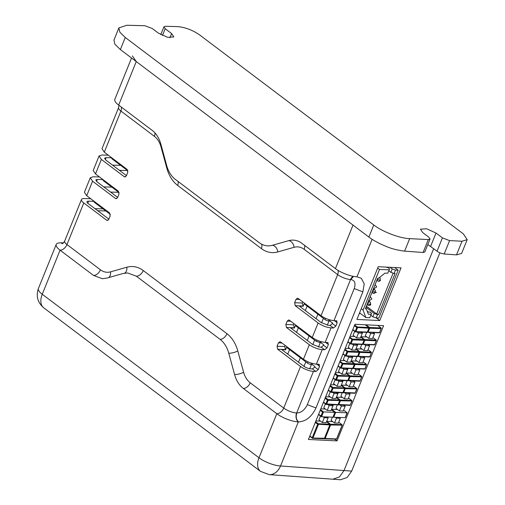 <?xml version="1.0" encoding="UTF-8"?>
<svg xmlns="http://www.w3.org/2000/svg" width="505" height="505" viewBox="0 0 505 505"><rect width="100%" height="100%" fill="white"/><g stroke="black" fill="none" stroke-linecap="round" stroke-linejoin="round"><path stroke-width="0.76" d="M369.262 332.448L370.676 333.515L374.483 333.66L373.069 332.593M374.483 333.66L372.532 338.495L368.719 338.35L370.676 333.515M366.668 332.347L365.285 335.762L368.719 338.35M364.376 344.536L365.79 345.609L369.603 345.755L368.183 344.681M369.603 345.755L367.646 350.59L363.84 350.445L365.79 345.609M361.782 344.442L360.406 347.85L363.84 350.445M359.491 356.631L360.905 357.698L364.717 357.843L363.297 356.776M364.717 357.843L362.76 362.678L358.954 362.533L360.905 357.698M356.896 356.53L355.52 359.945L358.954 362.533M354.605 368.719L356.019 369.786L359.831 369.931L358.411 368.865M359.831 369.931L357.875 374.773L354.068 374.628L356.019 369.786M352.01 368.618L350.634 372.034L354.068 374.628M349.719 380.814L351.133 381.881L354.946 382.026L353.532 380.959M354.946 382.026L352.989 386.862L349.182 386.716L351.133 381.881M347.124 380.713L345.748 384.128L349.182 386.716M344.833 392.903L346.253 393.969L350.06 394.115L348.646 393.048M350.06 394.115L348.109 398.956L344.296 398.805L346.253 393.969M342.245 392.802L340.862 396.217L344.296 398.805M339.947 404.991L341.367 406.064L345.174 406.209L343.76 405.136M345.174 406.209L343.223 411.045L339.41 410.9L341.367 406.064M337.359 404.896L335.976 408.305L339.41 410.9M335.326 417.281L336.481 418.153L340.288 418.298L339.133 417.427M340.288 418.298L338.337 423.133L334.525 422.988L336.481 418.153M332.397 417.168L331.091 420.4L334.525 422.988M352.219 373.233L346.209 373.006L348.052 368.467M353.349 385.972L356.543 388.383L345.111 387.941L341.336 385.094L347.333 385.321M357.104 361.138L351.095 360.911L352.938 356.378M348.463 398.066L351.657 400.471L340.231 400.036L336.444 397.183L342.447 397.416M361.99 349.05L355.981 348.822L357.824 344.29M343.583 410.155L347.118 412.825L335.686 412.383L331.558 409.277L337.567 409.505M366.876 336.961L360.867 336.728M331.387 409.688L334.764 412.598L335.686 412.383L333.736 417.218L345.161 417.66L346.96 413.058M338.697 422.243L341.885 424.654L330.459 424.219L326.672 421.366L332.681 421.599M343.166 380.562L341.323 385.094M333.205 416.467L334.922 412.358L323.497 411.916L321.54 416.758L332.972 417.193L333.205 416.467L333.736 417.218L333.231 416.903M345.395 416.928L345.161 417.66L345.395 416.928M357.067 331.981L358.487 333.048L362.293 333.193L360.879 332.126M362.293 333.193L360.343 338.034L356.53 337.883L358.487 333.048M354.68 331.375L353.096 335.295L356.53 337.883M352.181 344.069L353.601 345.142L357.407 345.287L355.993 344.214M357.407 345.287L355.457 350.123L351.644 349.978L353.601 345.142M349.795 343.469L348.21 347.383L351.644 349.978M347.295 356.164L348.715 357.231L352.522 357.376L351.108 356.309M352.522 357.376L350.571 362.211L346.758 362.066L348.715 357.231M344.909 355.558L343.324 359.478L346.758 362.066M342.415 368.252L343.829 369.325L347.636 369.471L346.222 368.397M347.636 369.471L345.685 374.306L341.872 374.161L343.829 369.325M340.023 367.653L338.438 371.566L341.872 374.161M337.529 380.347L338.943 381.414L342.756 381.559L341.336 380.492M342.756 381.559L340.799 386.394L336.993 386.249L338.943 381.414M335.137 379.741L333.559 383.661L336.993 386.249M332.644 392.435L334.058 393.502L337.87 393.647L336.45 392.581M337.87 393.647L335.913 398.489L332.107 398.344L334.058 393.502M330.251 391.829L328.673 395.75L332.107 398.344M327.758 404.53L329.172 405.597L332.984 405.742L331.564 404.675M332.984 405.742L331.027 410.578L327.221 410.432L329.172 405.597M325.372 403.924L323.787 407.844L327.221 410.432M323.137 416.814L324.286 417.685L328.099 417.831L326.943 416.96M328.099 417.831L326.142 422.666L322.335 422.521L324.286 417.685M320.486 416.013L318.901 419.933L322.335 422.521M340.029 372.766L335.44 372.589M330.554 384.684L335.143 384.854M344.915 360.677L340.32 360.501M325.668 396.772L330.257 396.949M349.801 348.583L345.205 348.406M320.782 408.867L325.372 409.037M354.687 336.494L350.091 336.317M315.896 420.955L320.486 421.132M320.467 409.637L323.497 411.916L322.575 412.13L321.01 416L318.63 414.201M321.01 416L321.376 416.688L318.497 414.517M368.284 305.272A1.919 1.193 -53 0 1 367.81 305.115A1.919 1.193 -53 0 1 367.634 303.53A1.919 1.193 -53 0 1 369.654 301.889A1.919 1.193 -53 0 1 370.127 302.047A1.919 1.193 -53 0 1 370.304 303.631A1.919 1.193 -53 0 1 369.812 304.439M372.52 291.442A1.919 1.193 -53 0 1 374.54 289.801A1.919 1.193 -53 0 1 375.013 289.958A1.919 1.193 -53 0 1 375.19 291.543L374.868 293.115L372.696 293.026A1.919 1.193 -53 0 1 372.52 291.442L376.376 292.427C375.404 291.871 374.906 292.098 374.868 293.115M378.056 281.096A1.919 1.193 -53 0 1 377.582 280.932A1.919 1.193 -53 0 1 377.405 279.347A1.919 1.193 -53 0 1 378.22 278.217M379.312 277.706A1.919 1.193 -53 0 1 379.425 277.706A1.919 1.193 -53 0 1 379.899 277.864A1.919 1.193 -53 0 1 380.076 279.448M361.245 308.713L363.082 310.102L365.866 317.576L369.799 317.727L371.169 314.337L368.334 314.23L366.314 308.801L365.361 308.763L377.708 278.198L378.662 278.236L384.949 273.123L387.777 273.23L389.589 268.875L387.872 267.581L385.776 267.088M387.777 273.23L389.589 268.875M363.082 310.102L379.495 269.474L389.147 269.84M379.495 269.474L377.658 268.092M359.579 312.835L365.866 317.576M367.179 311.118L368.372 312.021L369.894 312.077L371.611 313.371L369.799 317.727M371.611 313.371L371.169 314.337M366.314 308.801L365.576 308.239M375.146 284.549L376.743 286.928L373.302 289.113M370.26 296.637L371.857 299.017L368.416 301.201M394.632 267.524L398.161 270.188L378.819 318.068L376.149 317.967L372.879 316.831L370.834 315.297M390.03 267.296L392.221 268.95L395.497 270.087L398.161 270.188M395.497 270.087L394.127 273.47L395.08 273.508L378.472 314.615L377.519 314.583L376.149 317.967M392.221 268.95L390.851 272.34L394.127 273.47M390.851 272.34L388.812 270.8M372.879 316.831L374.243 313.447L365.986 307.217M377.519 314.583L374.243 313.447M393.142 273.129L376.661 313.933L378.472 314.615M366.403 306.194L376.661 313.933M377.405 279.347L379.918 280.294L380.517 280.111C379.893 281.348 378.914 281.626 377.582 280.932L376.831 280.37M367.634 303.53A1.894 0.587 22 0 0 370.146 304.477C369.748 305.026 369.925 304.995 370.67 304.382A1.894 0.587 22 0 0 370.746 304.294A1.894 0.587 22 0 0 370.304 303.631M105.797 210.957L97.711 210.743M94.965 208.672L103.052 208.887M131.546 57.999L114.837 99.352A16.463 5.119 22 0 0 118.675 105.084L152.163 130.347A27.44 19.739 92.2 0 1 160.887 144.247L166.7 165.558A27.44 19.739 -87.8 0 0 175.424 179.452L259.134 242.615A27.44 19.739 -87.8 0 0 267.858 245.853A27.44 19.739 -87.8 0 0 272.391 245.297L288.683 240.664A27.44 19.739 92.2 0 1 293.222 240.115A27.44 19.739 92.2 0 1 301.94 243.353L335.427 268.616L353.014 225.085L136.262 61.559L132.392 55.916M108.872 219.157L88.261 203.61A5.486 1.704 -158 0 1 86.98 201.703A5.486 1.704 -158 0 1 88.571 201.167L94.145 201.312M344.019 470.534L433.675 248.63L344.019 470.534L280.527 465.976A16.463 11.754 94.1 0 1 269.247 474.637L332.808 479.201L339.467 476.941L344.019 470.534L351.688 471.083L347.143 477.496L340.477 479.75L332.808 479.201M63.422 242.905L60.985 242.836A16.463 5.119 -158 0 0 56.219 244.452L38.412 288.519A16.463 5.119 22 0 0 42.25 294.245L60.057 250.177A16.463 5.119 -158 0 1 56.219 244.452M335.427 268.616A16.463 5.119 22 0 0 356.953 276.816L361.283 278.242L364.219 283.848L362.868 291.884L315.972 407.958L362.868 291.884L354.22 288.576C355.943 283.267 354.794 280.25 350.773 279.524L350.571 279.517A9.879 3.074 -158 0 1 337.649 274.594L304.168 249.331A6.584 4.091 127 0 0 304.534 245.31M379.747 320.561L401.046 267.846L378.213 266.716L356.915 319.431L379.747 320.561L376.32 317.973M337.05 440.89L383.598 325.681L354.958 324.273L308.416 439.476L337.05 440.89L334.777 439.173M298.537 421.921C305.942 421.429 311.749 416.776 315.972 407.958L307.324 404.65C304.774 409.915 301.277 412.705 296.839 413.008C295.659 416.72 296.22 419.687 298.537 421.921L298.335 421.909A16.463 5.119 -158 0 1 276.803 413.709L243.322 388.446C239.212 385.277 236.302 380.644 234.591 374.552L228.784 353.241C227.073 347.15 224.163 342.516 220.054 339.341L136.344 276.184L127.62 272.94L123.087 273.495L106.795 278.129L102.263 278.684L93.539 275.44L60.057 250.177A6.584 4.091 -53 0 0 66.969 244.553L83.779 202.959A9.879 3.074 -158 0 1 81.475 199.519A9.879 3.074 -158 0 1 84.335 198.553L90.711 198.724M359.314 313.498L360.545 313.561M281.948 343.009L278.425 342.87L279.884 341.715L280.584 341.973L303.454 359.232C307.551 362.041 311.856 363.682 316.376 364.149L318.819 364.275L319.583 366.283L318.213 369.666L314.779 367.078L312.45 368.934L310.834 368.858A5.486 1.704 -158 0 1 303.656 366.125L281.803 349.637L285.615 349.782L286.594 347.364L307.444 363.095L307.962 361.826M314.779 367.078L314.975 366.592L312.229 364.522L311.036 364.465A2.746 0.852 -158 0 1 307.444 363.095M121.269 107.041A6.584 4.091 -53 0 1 120.903 111.062A9.879 3.074 -158 0 1 118.599 107.628L101.991 148.735L104.295 152.175L127.165 169.434L127.759 172.401L126.395 175.791L124.937 176.946L124.236 176.687L101.366 159.428L99.062 155.988L93.198 170.501L95.502 173.941L118.372 191.199L118.965 194.166L117.602 197.55L116.144 198.711L115.443 198.452L92.573 181.194L90.269 177.754L84.404 192.266L86.709 195.7L109.579 212.959L110.172 215.932L108.809 219.315L107.35 220.477L106.65 220.218L83.779 202.959M110.349 214.391L94.738 202.612A2.746 0.852 -158 0 1 94.094 201.659L94.214 201.369M127.935 170.86L112.325 159.088A2.746 0.852 -158 0 1 111.681 158.128L111.801 157.838M105.337 159.662L106.157 157.636L111.731 157.787M120.638 165.356L112.552 165.141M111.845 187.121L103.759 186.907M96.543 181.428L97.364 179.401L102.938 179.553M332.366 323.547L332.561 323.067L329.815 320.997L328.622 320.934A2.746 0.852 -158 0 1 325.031 319.57L304.174 303.833L303.202 306.251L299.389 306.106L321.243 322.594L328.42 325.327L330.036 325.409L333.47 327.998L335.8 326.142L332.366 323.547L330.036 325.409M285.136 345.414L284.681 346.55L285.615 349.782M318.213 369.666L315.884 371.528L313.441 371.409A9.879 3.074 -158 0 1 300.525 366.485L277.649 349.226L277.056 346.26L284.681 346.55M287.736 354.106L289.554 349.599M90.269 177.754L93.128 176.788L99.504 176.958M99.062 155.988L101.922 155.022L108.297 155.193M278.425 342.87L277.056 346.26M316.376 364.149L322.234 349.643C317.714 349.17 313.409 347.535 309.319 344.726L286.442 327.467L285.849 324.494L293.474 324.784L293.929 323.648M290.741 321.243L287.219 321.111L285.849 324.494M287.219 321.111L288.677 319.949L289.378 320.208L312.248 337.466C316.345 340.275 320.65 341.917 325.169 342.39L331.027 327.878L333.47 327.998M331.027 327.878C326.508 327.41 322.203 325.769 318.112 322.96L295.236 305.702L294.642 302.729L302.268 303.019L302.722 301.883M299.534 299.478L296.012 299.345L294.642 302.729M296.012 299.345L297.47 298.19L298.171 298.449L321.041 315.707C325.138 318.516 329.443 320.151 333.963 320.625L350.571 279.517A6.584 4.665 -87.2 0 1 353.336 276.355M110.627 192.089L118.713 192.304M106.157 157.636L104.567 158.172L105.848 160.085L126.458 175.633M127.506 170.538L119.42 170.324M119.142 192.626L103.531 180.847L102.9 179.875M97.364 179.401L95.78 179.938L97.055 181.85L117.665 197.398M325.169 342.39L327.612 342.51L328.376 344.517L327.006 347.907L323.572 345.313L321.243 347.175L319.627 347.093L312.45 344.359L290.596 327.871L294.409 328.016L293.474 324.784M323.572 345.313L323.768 344.833L321.022 342.756L316.237 341.329L295.381 325.599L294.409 328.016M336.955 320.934L333.963 320.625M336.406 320.744L337.17 322.758L335.8 326.142M327.612 342.51L328.162 342.699M322.234 349.643L324.677 349.763L327.006 347.907M318.819 364.275L319.368 364.465M305.323 310.581L307.141 306.068M296.53 332.347L298.348 327.833M302.268 303.019L303.202 306.251M329.815 320.997L330.226 319.981M312.229 364.522L312.639 363.512M321.022 342.756L321.433 341.746M329.026 320.953L327.316 325.188M320.233 342.718L318.522 346.954M311.44 364.484L309.729 368.719M323.389 318.327L321.571 322.828M314.596 340.092L312.778 344.593M305.803 361.858L303.985 366.359M298.487 362.224L300.311 357.71M307.28 340.458L309.104 335.945M316.073 318.693L317.897 314.186M427.804 244.559L437.046 251.174C438.649 252.468 441.035 253.409 444.192 253.99L456.52 254.88L461.62 253.453L467.201 239.635L462.037 241.232L449.595 240.614L442.418 237.88L436.011 233.045L426.656 228.778L420.438 229.194L422.679 232.54L428.758 237.123L430.033 239.035L428.309 239.566L409.662 238.644C399.67 238.309 382.588 231.808 373.776 224.977L125.265 37.484L119.849 32.162L118.871 27.933L126.818 25.25L144.891 25.736L152.201 28.476L158.28 33.059L167.635 37.332L173.853 36.909L171.612 33.57L165.204 28.735L163.929 26.822L165.514 26.285L177.571 26.607C185.146 27.276 192.456 30.016 199.5 34.826L463.369 233.903L467.201 239.635M118.871 27.933L113.928 40.173L114.919 44.244L120.379 49.578L368.89 237.072C373.309 240.418 379.122 243.555 386.338 246.478C391.356 248.668 397.448 250.227 404.606 251.149L423.095 252.481L424.793 252.001L430.033 239.035M439.887 252.79L351.688 471.083M375.474 292.401L376.376 292.427M358.234 373.883L361.428 376.288L349.997 375.853L346.222 373.006M359.484 368.909L359.244 369.496M361.624 376.799L350.148 376.597L348.583 380.467A0.549 0.398 92.2 0 1 348.046 380.688A0.549 0.341 -53 0 1 347.85 380.581L359.648 381.193A0.549 0.398 -87.8 0 0 360.014 380.903L361.574 377.033A0.549 0.398 -87.8 0 0 361.428 376.288A0.549 0.341 -53 0 1 361.63 376.749M349.548 376.105A0.549 0.341 -53 0 1 349.997 375.853A0.549 0.398 92.2 0 1 350.148 376.597L349.58 376.421M359.472 381.123A0.549 0.398 -87.8 0 0 359.648 381.193L360.179 380.846L348.021 380.29M354.466 364.326L355.034 364.503L353.468 368.372L364.9 368.808L366.46 364.938A0.549 0.398 -87.8 0 0 366.314 364.2L354.882 363.764A0.549 0.398 92.2 0 1 355.034 364.503L366.46 364.938L366.447 364.244A0.549 0.341 -53 0 1 366.51 364.66M352.907 368.202L353.468 368.372A0.549 0.398 92.2 0 1 352.932 368.599A0.549 0.341 -53 0 1 352.736 368.486M364.358 369.035A0.549 0.398 -87.8 0 0 364.9 368.808L364.982 368.606M354.598 380.997L354.358 381.584M363.12 361.788L366.314 364.2A0.549 0.341 -53 0 1 366.447 364.244L363.139 361.744M354.434 364.017A0.549 0.341 -53 0 1 354.882 363.764L351.108 360.911M364.37 356.814L364.13 357.401M356.745 388.888L345.262 388.686L343.697 392.555A0.549 0.398 92.2 0 1 343.16 392.783A0.549 0.341 -53 0 1 342.964 392.669L354.762 393.281A0.549 0.398 -87.8 0 0 355.129 392.991L356.694 389.121A0.549 0.398 -87.8 0 0 356.543 388.383A0.549 0.341 -53 0 1 356.745 388.844M344.669 388.194A0.549 0.341 -53 0 1 345.111 387.941A0.549 0.398 92.2 0 1 345.262 388.686L344.694 388.509M354.592 393.218A0.549 0.398 -87.8 0 0 354.762 393.281L355.293 392.94L343.135 392.385M359.352 352.238L359.92 352.414L358.354 356.284L369.786 356.719L371.345 352.85A0.549 0.398 -87.8 0 0 371.2 352.105L359.768 351.669A0.549 0.398 92.2 0 1 359.92 352.414L371.345 352.85L371.333 352.155A0.549 0.341 -53 0 1 371.396 352.566M357.792 356.113L358.354 356.284A0.549 0.398 92.2 0 1 357.818 356.505A0.549 0.341 -53 0 1 357.622 356.397M369.243 356.947A0.549 0.398 -87.8 0 0 369.786 356.719L369.868 356.511M336.45 397.183L338.281 392.65M349.712 393.092L349.473 393.673M368.006 349.7L371.2 352.105A0.549 0.341 -53 0 1 371.333 352.155L368.025 349.656M359.32 351.922A0.549 0.341 -53 0 1 359.768 351.669L355.993 348.822M369.256 344.726L369.016 345.313M351.859 400.983L340.376 400.781L338.811 404.644A0.549 0.398 92.2 0 1 338.274 404.871A0.549 0.341 -53 0 1 338.079 404.757L349.877 405.376A0.549 0.398 -87.8 0 0 350.243 405.086L351.808 401.216A0.549 0.398 -87.8 0 0 351.657 400.471A0.549 0.341 -53 0 1 351.859 400.932M339.783 400.288A0.549 0.341 -53 0 1 340.231 400.036A0.549 0.398 92.2 0 1 340.376 400.781L339.808 400.604M349.706 405.307A0.549 0.398 -87.8 0 0 349.877 405.376L350.407 405.029L338.255 404.473M364.231 340.149L364.799 340.32L363.24 344.189L374.666 344.631L376.231 340.761A0.549 0.398 -87.8 0 0 376.086 340.017L364.654 339.581A0.549 0.398 92.2 0 1 364.799 340.32L376.231 340.761L376.219 340.061A0.549 0.341 -53 0 1 376.282 340.477M362.678 344.019L363.24 344.189A0.549 0.398 92.2 0 1 362.697 344.416A0.549 0.341 -53 0 1 362.508 344.303L374.306 344.915A0.549 0.398 -87.8 0 0 374.666 344.631L374.754 344.423M374.129 344.852A0.549 0.398 -87.8 0 0 374.306 344.915L374.836 344.574L376.282 340.522M331.564 409.277L333.395 404.745M344.827 405.18L344.593 405.767M372.892 337.605L376.086 340.017A0.549 0.341 -53 0 1 376.219 340.061L372.911 337.567M364.206 339.833A0.549 0.341 -53 0 1 364.654 339.581L360.879 336.728L362.71 332.195M374.136 332.631L373.902 333.218M326.678 421.366L328.439 417.016M339.865 417.458L339.707 417.856M379.015 332.763A0.549 0.398 -87.8 0 0 379.192 332.827L367.381 332.227A0.549 0.341 127 0 0 367.583 332.322A0.549 0.398 -87.8 0 0 368.126 332.101L379.552 332.536L381.117 328.667A0.549 0.398 -87.8 0 0 380.966 327.928A0.549 0.341 -53 0 1 381.168 328.389M381.168 328.433L379.722 332.486L379.192 332.827A0.549 0.398 -87.8 0 0 379.552 332.536L379.64 332.328M367.564 331.93L368.126 332.101L369.685 328.231L381.281 328.616L381.105 327.972L377.683 325.39M342.087 425.159L330.605 424.958A0.549 0.398 92.2 0 0 330.459 424.219A0.549 0.341 127 0 0 330.011 424.471M369.117 328.054L369.685 328.231A0.549 0.398 92.2 0 0 369.54 327.486L380.966 327.928L377.607 325.39M324.576 438.327L325.132 438.504L330.605 424.958L330.036 424.787M324.595 438.725A0.549 0.341 -53 0 1 324.406 438.618L324.772 438.788A0.549 0.398 92.2 0 1 324.595 438.725M336.027 439.161A0.549 0.398 -87.8 0 0 336.197 439.23L336.728 438.883L342.201 425.343L342.024 424.699A0.549 0.341 -53 0 0 341.885 424.654A0.549 0.398 -87.8 0 1 342.036 425.399L336.564 438.94L325.132 438.504A0.549 0.398 92.2 0 1 324.772 438.788L336.197 439.23A0.549 0.398 -87.8 0 0 336.564 438.94L336.646 438.731M369.092 327.739A0.549 0.341 -53 0 1 369.54 327.486L365.999 324.816M338.71 422.205L342.024 424.699A0.549 0.341 -53 0 1 342.087 425.115M371.396 352.616L369.95 356.669L369.42 357.01L357.609 356.41M366.51 364.705L365.065 368.757L364.534 369.098L352.724 368.498M358.253 373.839L361.561 376.332L361.744 376.976L360.097 380.694M353.367 385.927L356.675 388.427L356.858 389.071L355.211 392.783M348.482 398.022L351.796 400.515L351.972 401.159L350.325 404.877M346.045 373.416L349.239 375.821L337.807 375.385L335.124 373.365M347.288 368.442L347.055 369.029M349.435 376.332L337.952 376.13L336.393 380A0.549 0.398 92.2 0 1 335.85 380.221A0.549 0.341 -53 0 1 335.667 379.722L347.819 380.435L349.384 376.566A0.549 0.398 -87.8 0 0 349.239 375.821A0.549 0.341 -53 0 1 349.435 376.282M337.807 375.385A0.549 0.398 92.2 0 1 337.952 376.13L337.233 375.853A0.549 0.341 -53 0 1 337.807 375.385M339.732 361.965L342.838 364.036L341.279 367.905L352.705 368.347L354.27 364.477A0.549 0.398 -87.8 0 0 354.125 363.733L342.693 363.297A0.549 0.398 92.2 0 1 342.838 364.036L354.27 364.477L354.257 363.777A0.549 0.341 -53 0 1 354.321 364.193M341.279 367.905A0.549 0.398 92.2 0 1 340.736 368.132A0.549 0.341 -53 0 1 340.553 367.634L341.279 367.905M352.168 368.568A0.549 0.398 -87.8 0 0 352.705 368.347L352.793 368.139M347.282 380.663A0.549 0.398 -87.8 0 0 347.819 380.435L347.907 380.227M342.409 380.53L342.169 381.117M350.931 361.321L354.125 363.733A0.549 0.341 -53 0 1 354.257 363.777L350.95 361.283M338.167 365.835L340.553 367.634L342.119 363.764A0.549 0.341 -53 0 1 342.693 363.297L340.01 361.271M341.159 385.504L344.353 387.916L332.921 387.48L330.238 385.454M352.174 356.347L351.941 356.934M344.549 388.421L333.073 388.219L331.507 392.088A0.549 0.398 92.2 0 1 330.971 392.316A0.549 0.341 -53 0 1 330.781 391.817L342.939 392.524L344.498 388.654A0.549 0.398 -87.8 0 0 344.353 387.916A0.549 0.341 -53 0 1 344.549 388.377M332.921 387.48A0.549 0.398 92.2 0 1 333.073 388.219L332.347 387.947A0.549 0.341 -53 0 1 332.921 387.48M344.618 349.877L347.724 351.947L346.165 355.817L357.591 356.252L359.156 352.383A0.549 0.398 -87.8 0 0 359.005 351.644L347.579 351.202A0.549 0.398 92.2 0 1 347.724 351.947L359.156 352.383L359.143 351.688A0.549 0.341 -53 0 1 359.206 352.099M346.165 355.817A0.549 0.398 92.2 0 1 345.622 356.038A0.549 0.341 -53 0 1 345.439 355.545L346.165 355.817M357.054 356.48A0.549 0.398 -87.8 0 0 357.591 356.252L357.673 356.044M342.396 392.751A0.549 0.398 -87.8 0 0 342.939 392.524L343.021 392.322M337.523 392.625L337.283 393.212M355.817 349.233L359.005 351.644A0.549 0.341 -53 0 1 359.143 351.688L355.829 349.189M343.053 353.74L345.439 355.545L346.998 351.676A0.549 0.341 -53 0 1 347.579 351.202L344.896 349.182M336.273 397.599L339.467 400.004L328.035 399.569L325.353 397.542M357.06 344.258L356.827 344.846M339.663 400.515L328.187 400.313L326.621 404.183A0.549 0.398 92.2 0 1 326.085 404.404A0.549 0.341 -53 0 1 325.895 403.905L338.053 404.619L339.613 400.749A0.549 0.398 -87.8 0 0 339.467 400.004A0.549 0.341 -53 0 1 339.663 400.465M328.035 399.569A0.549 0.398 92.2 0 1 328.187 400.313L327.461 400.036A0.549 0.341 -53 0 1 327.707 399.701A0.549 0.341 127 0 1 328.035 399.569M349.498 337.782L352.61 339.859L351.044 343.722L362.476 344.164L364.042 340.294A0.549 0.398 -87.8 0 0 363.89 339.549L352.465 339.114A0.549 0.398 92.2 0 1 352.61 339.859L364.042 340.294L364.029 339.594A0.549 0.341 -53 0 1 364.092 340.01M351.044 343.722A0.549 0.398 92.2 0 1 350.508 343.949A0.549 0.341 -53 0 1 350.325 343.451L351.044 343.722M361.94 344.385A0.549 0.398 -87.8 0 0 362.476 344.164L362.558 343.955M337.51 404.84A0.549 0.398 -87.8 0 0 338.053 404.619L338.135 404.41M332.637 404.713L332.397 405.3M360.703 337.144L363.89 339.549A0.549 0.341 -53 0 1 364.029 339.594L360.715 337.1M347.939 341.651L350.325 343.451L351.884 339.581A0.549 0.341 -53 0 1 352.465 339.114L349.782 337.087M361.946 332.17L361.713 332.751M364.092 340.061L362.64 344.107L362.11 344.454L350.685 344.012L347.806 341.967M359.206 352.149L357.755 356.202L357.224 356.543L345.799 356.107L342.927 354.062M354.321 364.238L352.875 368.29L352.345 368.631L340.913 368.195L338.041 366.15M327.676 416.991L327.511 417.389M352.692 329.879L355.57 331.924A0.549 0.398 92.2 0 1 355.394 331.861A0.549 0.341 -53 0 1 355.211 331.362L355.93 331.633A0.549 0.398 92.2 0 1 355.57 331.924L366.996 332.359L367.526 332.019L368.928 328.199L356.77 327.492A0.549 0.341 -53 0 1 357.351 327.019A0.549 0.398 92.2 0 1 357.496 327.764L355.93 331.633L367.362 332.069A0.549 0.398 92.2 0 1 366.826 332.296M354.668 324.999L357.351 327.019L368.776 327.461A0.549 0.398 -87.8 0 1 368.928 328.199L367.444 331.867M326.501 421.782L329.696 424.187L318.264 423.752L315.587 421.726M329.898 424.648A0.549 0.341 127 0 0 329.696 424.187A0.549 0.398 -87.8 0 1 329.847 424.932L317.689 424.219A0.549 0.341 -53 0 1 317.942 423.884A0.549 0.341 127 0 1 318.264 423.752A0.549 0.398 92.2 0 1 318.415 424.497L312.942 438.037L324.456 438.264M365.222 324.778L368.776 327.461A0.549 0.341 -53 0 1 368.915 327.505L368.978 327.966M329.898 424.699L324.374 438.473A0.549 0.398 -87.8 0 1 324.008 438.763L312.576 438.327A0.549 0.398 92.2 0 1 312.406 438.258A0.549 0.341 -53 0 1 312.216 437.759L312.942 438.037A0.549 0.398 92.2 0 1 312.576 438.327L309.704 436.282M323.831 438.7A0.549 0.398 -87.8 0 0 324.008 438.763L324.538 438.422L330.011 424.875L329.834 424.232L326.52 421.738M365.304 324.778L368.915 327.505A0.549 0.341 -53 0 1 368.978 327.922M315.303 422.42L317.689 424.219L312.216 437.759L309.836 435.96M354.384 325.693L356.77 327.492L355.211 331.362L352.825 329.563M334.847 374.053L337.233 375.853L335.667 379.722L333.281 377.923M329.961 386.148L332.347 387.947L330.781 391.817L328.395 390.018M325.075 398.237L327.461 400.036L325.895 403.905L323.509 402.106M320.189 410.331L322.575 412.13M373.17 293.184A1.919 1.193 -53 0 1 372.696 293.026L371.951 292.458M87.75 203.193L88.571 201.167M118.675 105.084L136.262 61.559M356.953 276.816L372.109 239.307M81.475 199.519L64.672 241.112A9.879 3.074 22 0 0 66.969 244.553L100.457 269.815C103.613 272.138 106.972 272.82 110.532 271.854L126.824 267.221C132.632 265.649 138.111 266.76 143.262 270.554L226.972 333.71C232.066 337.649 235.671 343.394 237.792 350.943L243.606 372.254C244.906 376.888 247.115 380.404 250.234 382.815L283.722 408.078A6.584 4.091 127 0 1 276.803 413.709L258.996 457.776A16.463 5.119 22 0 0 280.527 465.976L298.335 421.909A6.584 4.665 92.8 0 1 296.637 413.002L313.441 371.409M108.064 220.268L106.65 220.218M62.481 243.536A6.584 4.81 91.5 0 1 60.985 242.836M337.914 270.301A6.584 4.091 -53 0 1 337.649 274.594L321.041 315.707M304.168 249.331C301.012 247.008 297.653 246.326 294.093 247.292A6.584 4.457 74.1 0 0 288.683 240.664M294.093 247.292L277.8 251.926A6.584 4.457 74.1 0 0 272.391 245.297M277.8 251.926C271.993 253.491 266.514 252.38 261.363 248.593A6.584 4.091 127 0 0 261.558 244.149M261.363 248.593L177.653 185.43A6.584 4.091 127 0 0 178.019 181.409M177.653 185.43C172.559 181.497 168.954 175.753 166.833 168.203A6.584 1.831 164.7 0 0 167.414 167.849M166.833 168.203L161.019 146.892A6.584 1.831 164.7 0 0 161.524 146.589M161.019 146.892C159.719 142.258 157.51 138.736 154.385 136.325A6.584 4.091 127 0 0 154.883 132.847M154.385 136.325L120.903 111.062L104.295 152.175M353.5 276.38L350.773 279.524M277.649 349.226L285.268 349.523M312.45 368.934L315.884 371.528M296.839 413.008L296.637 413.002A9.879 3.074 22 0 1 283.722 408.078L300.525 366.485M303.454 359.232L309.319 344.726M312.248 337.466L318.112 322.96M101.366 159.428L95.502 173.941M92.573 181.194L86.709 195.7M94.738 202.612L94.997 201.956M112.325 159.088L112.583 158.431M43.765 307.829A16.463 10.226 127 0 1 42.25 294.245L258.996 457.776A16.463 10.226 127 0 0 260.511 471.361L43.765 307.829C37.623 302.514 35.836 296.075 38.412 288.519M125.65 176.744L124.236 176.687M116.857 198.503L115.443 198.452M307.324 404.65L354.22 288.576M325.031 319.57L325.542 318.301M328.622 320.934L329.134 319.665M311.036 364.465L311.547 363.196M295.236 305.702L302.855 305.992M286.442 327.467L294.061 327.758M321.243 347.175L324.677 349.763M243.322 388.446A6.584 4.091 127 0 0 250.234 382.815M234.591 374.552A6.584 1.831 164.7 0 0 243.606 372.254M228.784 353.241A6.584 1.831 164.7 0 0 237.792 350.943M220.054 339.341A6.584 4.091 127 0 0 226.972 333.71M136.344 276.184A6.584 4.091 127 0 0 143.262 270.554M124.653 273.136A6.584 4.457 74.1 0 0 126.824 267.221M108.638 277.605A6.584 4.457 74.1 0 0 110.532 271.854M93.539 275.44A6.584 4.091 127 0 0 100.457 269.815M103.531 180.847L103.79 180.197M337.17 322.758L334.373 320.643M328.376 344.517L325.58 342.409M319.829 342.699L320.34 341.43M316.749 340.061L316.237 341.329M319.583 366.283L316.786 364.174M462.037 241.232L456.52 254.88M444.192 253.99L449.595 240.614M442.418 237.88L437.046 251.174M436.011 233.045L430.639 246.339M428.309 239.566L423.095 252.481M404.606 251.149L409.662 238.644M368.89 237.072L373.776 224.977M120.379 49.578L125.265 37.484M171.612 33.57L169.92 37.761M162.471 35.495L165.204 28.735M347.232 412.888L345.376 417.49M339.815 417.938L340.01 417.465M374.009 333.306L374.281 332.637M369.123 345.395L369.395 344.732M364.244 357.483L364.509 356.82M359.358 369.578L359.623 368.915M354.472 381.666L354.737 381.004M349.586 393.761L349.851 393.092M344.7 405.85L344.972 405.187M347.225 412.844L343.596 410.11M346.064 373.372L349.372 375.872L349.548 376.515L347.989 380.385L347.459 380.726L336.027 380.29L333.155 378.245M341.178 385.46L344.486 387.96L344.662 388.604L343.103 392.473L342.573 392.814L331.141 392.379L328.269 390.333M336.292 397.555L339.6 400.048L339.783 400.692L338.217 404.562L337.687 404.909L326.255 404.467L323.383 402.422M335.042 412.421L333.186 417.023M327.625 417.477L327.821 416.997M361.82 332.839L362.091 332.17M356.934 344.928L357.205 344.265M352.048 357.016L352.32 356.353M347.162 369.111L347.434 368.448M342.276 381.199L342.548 380.536M337.397 393.294L337.662 392.631M332.511 405.382L332.776 404.72M335.03 412.383L331.406 409.643M370.746 304.294C370.487 305.399 369.508 305.67 367.81 305.115L367.066 304.553M379.899 277.864L379.489 277.561M375.013 289.958L373.618 288.911M370.127 302.047L368.738 300.999M373.757 293.405L375.537 292.401M108.411 218.816L108.998 218.835M118.599 107.628L118.934 105.28M269.247 474.637L260.511 471.361M64.672 241.112C63.422 242.981 62.576 243.833 62.14 243.669M102.887 278.697L102.263 278.684M163.929 26.822L160.767 34.643"/></g></svg>

